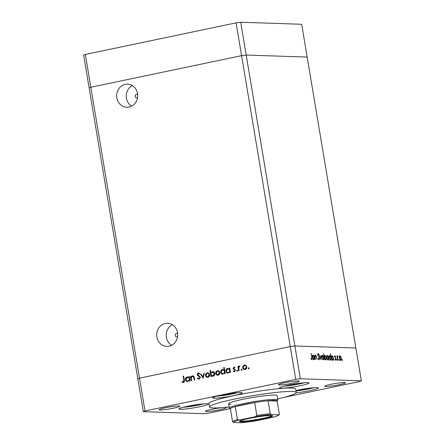 <?xml version="1.0" encoding="UTF-8"?>
<svg xmlns="http://www.w3.org/2000/svg" width="445" height="445" viewBox="0 0 445 445"><rect width="100%" height="100%" fill="white"/><g stroke="black" fill="none" stroke-linecap="round" stroke-linejoin="round"><path stroke-width="0.67" d="M137.65 94.585A1.758 1.596 -88.1 0 0 135.141 96.17A1.758 1.596 -88.1 0 0 137.549 97.538M177.661 333.7A1.758 1.596 -88.1 0 0 175.158 335.291A1.758 1.596 -88.1 0 0 177.566 336.654M165.295 323.471A11.564 10.508 91.9 0 1 167.581 323.276A11.564 10.508 91.9 0 1 177.677 333.922A11.564 10.508 91.9 0 1 169.1 346.193A11.564 10.508 91.9 0 1 166.814 346.394A11.564 10.508 91.9 0 1 156.718 335.747A11.564 10.508 91.9 0 1 165.295 323.471M129.083 107.073A11.564 10.508 -88.1 0 0 137.661 94.802A11.564 10.508 -88.1 0 0 127.57 84.155A11.564 10.508 -88.1 0 0 125.284 84.355A11.564 10.508 -88.1 0 0 116.707 96.626A11.564 10.508 -88.1 0 0 126.803 107.273A11.564 10.508 -88.1 0 0 129.083 107.073M283.726 397.413L359.671 381.504L361.346 380.798L355.855 347.996L294.879 345.971L290.268 346.577L241.585 55.664L90.819 87.248L241.585 55.664L246.196 55.052L241.585 55.664L236.095 22.862L240.706 22.25L301.682 24.275L307.172 57.077L246.196 55.052L307.172 57.077L355.855 347.996L294.879 345.971L290.268 346.577L139.502 378.167L85.329 54.446L236.095 22.862M361.346 380.798L300.369 378.773L295.758 379.379L290.268 346.577L139.502 378.167L137.828 378.873L139.502 378.167L144.992 410.969L143.318 411.675L204.294 413.7L208.905 413.088L230.071 408.655M143.318 411.675L89.145 87.954L90.819 87.248L89.145 87.954L83.654 55.152L85.329 54.446M300.369 378.773L240.706 22.25M132.299 85.579A11.564 10.508 -88.1 0 0 126.235 95.681A11.564 10.508 -88.1 0 0 131.62 106.166M171.631 345.287A11.564 10.508 91.9 0 1 166.246 334.801A11.564 10.508 91.9 0 1 172.315 324.694M230.427 408.911L229.492 408.249A24.609 2.231 -9.5 0 1 229.359 408.065A24.609 2.231 -9.5 0 1 248.182 402.703A24.609 2.231 -9.5 0 1 275.616 399.399A24.609 2.231 -9.5 0 1 277.903 399.944L277.179 395.627A24.609 2.231 170.5 0 0 274.893 395.082A24.609 2.231 170.5 0 0 247.459 398.386A24.609 2.231 170.5 0 0 228.635 403.749A24.609 2.231 170.5 0 0 230.922 404.294M277.724 398.881A43.944 3.983 170.5 0 0 296.248 392.434A43.944 3.983 170.5 0 0 292.17 391.461A43.944 3.983 170.5 0 0 243.181 397.368A43.944 3.983 170.5 0 0 209.567 406.941A43.944 3.983 170.5 0 0 213.644 407.915A43.944 3.983 170.5 0 0 229.181 407.003M296.248 392.434L295.669 388.98A43.944 3.983 170.5 0 0 291.592 388.012A43.944 3.983 170.5 0 0 242.603 393.914A43.944 3.983 170.5 0 0 208.989 403.487L209.567 406.941M296.125 392.829A14.941 1.352 170.5 0 0 311.088 390.36A14.941 1.352 170.5 0 0 318.492 387.923A14.941 1.352 170.5 0 0 317.101 387.589A14.941 1.352 170.5 0 0 295.931 390.521M207.008 403.71A14.941 1.352 170.5 0 0 190.354 405.718A14.941 1.352 170.5 0 0 178.923 408.972A14.941 1.352 170.5 0 0 180.314 409.3A14.941 1.352 170.5 0 0 196.968 407.297A14.941 1.352 170.5 0 0 208.399 404.038A14.941 1.352 170.5 0 0 207.008 403.71M240.701 392.607A14.941 1.352 170.5 0 0 224.046 394.615A14.941 1.352 170.5 0 0 212.615 397.875A14.941 1.352 170.5 0 0 214.006 398.203A14.941 1.352 170.5 0 0 230.66 396.195A14.941 1.352 170.5 0 0 242.091 392.941A14.941 1.352 170.5 0 0 240.701 392.607M307.695 382.617A14.941 1.352 170.5 0 0 291.041 384.625A14.941 1.352 170.5 0 0 279.61 387.879A14.941 1.352 170.5 0 0 281.001 388.207A14.941 1.352 170.5 0 0 297.655 386.199A14.941 1.352 170.5 0 0 309.086 382.945A14.941 1.352 170.5 0 0 307.695 382.617M160.089 409.945A10.547 0.957 -9.5 0 1 159.11 409.712A10.547 0.957 -9.5 0 1 167.175 407.414A10.547 0.957 -9.5 0 1 178.935 405.996A10.547 0.957 -9.5 0 1 179.913 406.229A10.547 0.957 -9.5 0 1 171.842 408.527A10.547 0.957 -9.5 0 1 160.089 409.945M325.729 386.477A10.547 0.957 -9.5 0 1 324.75 386.243A10.547 0.957 -9.5 0 1 332.816 383.946A10.547 0.957 -9.5 0 1 344.575 382.528A10.547 0.957 -9.5 0 1 345.554 382.761A10.547 0.957 -9.5 0 1 337.488 385.059A10.547 0.957 -9.5 0 1 325.729 386.477M225.215 407.531A10.547 0.957 170.5 0 0 213.455 408.949A10.547 0.957 170.5 0 0 205.39 411.247A10.547 0.957 170.5 0 0 206.369 411.48A10.547 0.957 170.5 0 0 218.128 410.062A10.547 0.957 170.5 0 0 226.194 407.765A10.547 0.957 170.5 0 0 225.215 407.531M298.289 380.992A10.547 0.957 170.5 0 0 286.536 382.405A10.547 0.957 170.5 0 0 278.464 384.703A10.547 0.957 170.5 0 0 279.443 384.936A10.547 0.957 170.5 0 0 291.202 383.523A10.547 0.957 170.5 0 0 299.268 381.226A10.547 0.957 170.5 0 0 298.289 380.992M315.666 355.605L315.221 356.757L315.422 359.527L314.682 355.11L315.049 355.917L315.616 355.066L316.69 357.329L317.068 359.582L316.295 356.49L315.666 355.605L314.81 355.778M318.587 359.293L319.093 359.187L319.427 358.18L317.752 354.843L318.147 353.452L319.004 354.498L318.859 354.865L318.225 354.075L317.98 354.826L319.655 358.197L319.199 359.805L318.192 358.459L318.359 358.158L319.154 359.182L318.37 359.343M318.225 354.075L317.385 354.242M321.056 359.716L319.427 355.271L320.839 358.514L321.179 355.327L321.056 359.716M321.913 357.558L321.907 356L322.497 355.294L323.337 356.045L323.854 357.624C324.032 359.02 323.838 359.766 323.265 359.866L321.913 357.558M326.691 357.719L326.686 356.161L327.281 355.455L328.115 356.206L328.632 357.78C328.816 359.176 328.616 359.927 328.043 360.022L326.691 357.719M332.982 356.534L333.817 360.139L333.455 359.365L332.832 360.183L331.464 357.852C331.297 356.462 331.497 355.716 332.07 355.611L332.732 356.584M342.383 360.5L342.216 359.493L342.511 360.005L342.383 360.5L342.511 360.005L342.105 360.088M342.083 359.988L342.172 359.499M339.346 358.136L339.346 356.579L339.935 355.872L340.775 356.623L341.293 358.203C341.471 359.599 341.276 360.344 340.703 360.444L339.346 358.136M339.051 360.389L338.884 359.382L339.185 359.894L339.051 360.389L339.185 359.894L338.773 359.977M338.756 359.877L338.84 359.393M337.622 356.334L337.872 360.272L336.898 355.85L337.238 356.506L337.805 355.95L337.755 356.417L336.809 356.506M336.976 360.322L336.809 359.315L337.104 359.821L336.976 360.322L337.104 359.821L336.698 359.91M336.676 359.81L336.765 359.321M335.079 356.25L335.068 357.24L336.053 359.02L335.719 360.278L335.079 359.66L335.163 359.26L335.613 359.738L335.825 359.037L334.707 356.851L334.99 355.711L335.575 356.35L335.48 356.729L335.079 356.25L334.267 356.417M335.168 359.827L334.874 359.894M330.552 356.49L330.34 353.858L331.375 360.055L331.019 359.287L330.39 360.1L329.027 357.769C328.855 356.378 329.055 355.633 329.634 355.533L330.318 356.54M324.778 359.026L323.649 353.636L324.31 356.228L324.928 355.377L326.296 357.702C326.469 359.093 326.263 359.844 325.684 359.944L324.555 359.07M314.059 355.905L314.893 359.51L314.537 358.737L313.909 359.554L312.546 357.224C312.373 355.833 312.574 355.088 313.152 354.982L313.808 355.955M311.211 359.048L311.723 358.943L311.817 357.396L311.144 353.375L312.062 357.463C312.334 358.676 312.251 359.376 311.817 359.56L311.077 358.842L311.138 358.381L311.761 358.937L310.977 359.104M191.044 377.021L192.429 375.825C193.564 375.791 194.192 376.431 194.304 377.749L194.682 380.008L194.187 380.108L193.614 377.037L192.435 376.387L191.261 377.844L191.65 380.642L191.161 380.742L190.421 376.331L190.911 376.225L191.044 377.021L192.785 375.791M193.113 376.37L192.435 376.387M199.199 379.218L197.307 378.25L197.719 377.844L199.093 378.6L200 377.349L197.513 375.408L197.052 374.557L198.17 372.86L199.805 373.578L199.421 374.039L198.22 373.494L197.541 374.423L200.495 377.254L198.82 379.257M199.46 378.612L198.87 378.623L199.46 378.612L200.367 377.366L200 377.349M200.367 377.366L197.88 375.424L197.419 374.568L198.487 372.832M198.809 373.483L198.22 373.494M203.209 378.222L200.567 374.201L201.101 374.089L202.97 377.026L203.766 373.533L204.299 373.422L203.209 378.222M207.576 377.36L205.818 375.491L206.102 373.806L207.515 372.754L208.794 373.149L209.606 374.607C209.723 376.031 209.161 376.932 207.91 377.316C206.619 377.466 205.801 376.854 205.451 375.48L205.735 373.794L207.643 372.699M207.91 377.316L207.392 377.366M217.794 375.218L216.036 373.349L216.32 371.67L217.733 370.613L219.012 371.013L219.824 372.465C219.941 373.889 219.379 374.79 218.128 375.174C216.837 375.324 216.02 374.712 215.669 373.338L215.953 371.653L217.861 370.557M218.128 375.174L217.611 375.224M228.363 373.032C227.061 373.166 226.238 372.548 225.882 371.169C225.782 369.751 226.355 368.844 227.612 368.454L229.386 369.011L229.247 368.193L229.742 368.087L230.482 372.504L229.987 372.61L229.859 371.848L227.868 373.077M228.057 373.071L226.249 371.186C226.149 369.762 226.722 368.855 227.979 368.471L228.107 368.41M248.711 368.766L248.171 368.36L248.544 367.759L249.083 368.165L248.605 368.777M295.758 379.379L144.992 410.969M244.789 369.567L243.026 367.692L243.315 366.012L244.722 364.961L246.002 365.356L246.814 366.814C246.931 368.232 246.369 369.139 245.117 369.517C243.832 369.673 243.009 369.055 242.659 367.681L242.948 366.001L244.85 364.906M245.117 369.517L244.6 369.567M241.596 370.257L241.051 369.851L241.424 369.25L241.969 369.656L241.485 370.268M239.149 370.691L238.654 370.791L237.919 366.38L238.409 366.274L238.52 366.925L239.377 365.99L239.833 366.051L239.638 366.58L238.737 367.67L239.149 370.691M237.224 371.175L236.684 370.768L237.057 370.168L237.597 370.574L237.118 371.18M234.782 371.213L234.237 371.219L234.782 371.213L235.372 370.351L233.686 369.178L233.391 368.532L234.215 367.164L233.847 367.153L234.977 367.564L234.71 368.009L233.937 367.692L233.514 368.399L235.494 370.218L234.532 371.736L233.286 371.38L233.542 370.902L234.415 371.202L235.005 370.34L233.024 368.521L234.053 367.131M235.077 368.026L233.937 367.692M234.532 371.736L234.209 371.764M223.145 374.123C221.849 374.262 221.02 373.639 220.664 372.265C220.564 370.841 221.143 369.94 222.394 369.55L224.174 370.14L223.735 367.503L224.23 367.403L225.265 373.6L224.775 373.7L224.647 372.938L222.656 374.167M222.839 374.167L221.032 372.276C220.931 370.857 221.51 369.951 222.761 369.561L222.862 369.506M210.847 372.877L212.343 371.653C213.639 371.514 214.468 372.137 214.818 373.511C214.924 374.935 214.345 375.841 213.088 376.231L211.319 375.675L211.453 376.492L210.958 376.598L209.923 370.396L210.418 370.296L210.847 372.877L212.832 371.614M213.088 376.231L212.599 376.275M187.912 381.504C186.611 381.643 185.787 381.026 185.432 379.646C185.331 378.228 185.904 377.321 187.161 376.932L188.936 377.482L188.797 376.67L189.292 376.565L190.032 380.981L189.537 381.081L189.409 380.319L187.417 381.549M187.606 381.549L185.799 379.657C185.698 378.239 186.271 377.332 187.529 376.943L187.657 376.882M183.418 382.528L181.977 382.105L182.189 381.582L183.346 381.899L183.841 380.186L183.168 376.164L183.663 376.058L184.347 380.141C184.697 381.32 184.391 382.116 183.418 382.528L183.095 382.555M182.967 381.888L183.346 381.899M249.078 368.777L248.171 368.36M248.538 368.371L248.911 367.77M243.315 366.012L242.948 366.001M244.722 364.961L245.028 364.917M243.026 367.692L242.659 367.681M245.395 368.988L244.661 369.011L245.395 368.988L246.691 366.93C246.424 365.885 245.796 365.406 244.811 365.506M246.324 366.919C246.057 365.873 245.429 365.395 244.444 365.49L243.154 367.581C243.421 368.627 244.044 369.094 245.028 368.977L246.324 366.919L246.691 366.93M245.167 365.473L244.444 365.49M241.963 370.268L241.051 369.851M241.418 369.862L241.791 369.261M239.01 370.718L238.286 366.391L237.919 366.38M239.744 366.001L238.52 366.925M237.591 371.186L236.684 370.768M237.052 370.78L237.424 370.179M234.899 371.747L233.286 371.38M233.653 371.391L233.814 371.091M235.372 370.351L235.005 370.34M235.166 369.962L234.799 369.951M234.482 369.634L234.115 369.623M233.686 369.178L233.319 369.161M233.391 368.532L233.024 368.521M229.386 369.011L229.754 369.022L229.614 368.204L229.247 368.193M230.343 372.537L230.226 371.859L229.859 371.848M226.249 371.186L225.882 371.169M227.979 368.471L228.291 368.427M228.652 372.498L227.929 372.515L228.652 372.498C229.631 372.209 230.076 371.514 229.987 370.424C229.715 369.356 229.08 368.888 228.074 369.011M229.62 370.412C229.347 369.344 228.713 368.877 227.707 369L226.377 371.074C226.661 372.12 227.3 372.587 228.285 372.482C229.264 372.192 229.709 371.503 229.62 370.412L229.987 370.424M228.48 368.972L227.707 369M224.174 370.14L224.547 370.151L224.102 367.514L223.735 367.503M225.126 373.628L225.014 372.949L224.647 372.938M221.032 372.276L220.664 372.265M222.761 369.561L223.045 369.522M223.44 373.589L222.711 373.611L223.44 373.589C224.413 373.299 224.859 372.61 224.775 371.514C224.503 370.451 223.863 369.979 222.862 370.101M224.402 371.503C224.135 370.44 223.496 369.967 222.494 370.09L221.159 372.165C221.449 373.21 222.083 373.683 223.073 373.578C224.046 373.288 224.491 372.599 224.402 371.503L224.775 371.514M223.268 370.068L222.494 370.09M216.32 371.67L215.953 371.653M217.733 370.613L218.039 370.574M216.036 373.349L215.669 373.338M218.4 374.646L217.672 374.668L218.4 374.646L219.702 372.587C219.43 371.536 218.807 371.063 217.822 371.158M219.335 372.571C219.062 371.525 218.439 371.052 217.455 371.147L216.159 373.238C216.431 374.278 217.054 374.746 218.033 374.634L219.335 372.571L219.702 372.587M218.178 371.124L217.455 371.147M211.314 376.52L210.29 370.412L209.923 370.396M212.71 371.67L213.016 371.625M212.782 376.275L211.319 375.675M214.696 373.628L212.421 372.198C211.442 372.493 210.997 373.183 211.086 374.278C211.353 375.341 211.992 375.814 212.994 375.686L213.361 375.702L214.696 373.628L212.788 372.215M213.361 375.702L212.994 375.686L214.329 373.611M213.138 372.181L212.421 372.198M206.102 373.806L205.735 373.794M207.515 372.754L207.821 372.715M205.818 375.491L205.451 375.48M208.182 376.787L207.453 376.809L208.182 376.787L209.484 374.723C209.211 373.678 208.588 373.205 207.604 373.299M209.111 374.712C208.844 373.666 208.221 373.194 207.237 373.288L205.94 375.38C206.207 376.42 206.836 376.887 207.815 376.77L209.111 374.712L209.484 374.723M207.96 373.266L207.237 373.288M203.282 377.894L200.934 374.217L200.567 374.201M203.766 373.533L204.133 373.544L203.337 377.037L202.97 377.026M199.01 379.246L197.307 378.25M200.072 376.809L199.705 376.798M197.88 375.424L197.513 375.408M197.419 374.568L197.052 374.557M199.788 374.056L198.587 373.505M191.511 380.67L190.788 376.342L190.421 376.331M194.543 380.036L193.981 377.054L193.614 377.037M193.981 377.054L192.802 376.398M188.936 377.482L189.303 377.499L189.164 376.681L188.797 376.67M189.893 381.009L189.776 380.33L189.409 380.319M185.799 379.657L185.432 379.646M187.529 376.943L187.84 376.898M188.202 380.97L187.479 380.992L188.202 380.97C189.181 380.681 189.626 379.991 189.537 378.895C189.264 377.833 188.63 377.36 187.623 377.482M189.169 378.884C188.897 377.822 188.263 377.349 187.256 377.471L185.927 379.552C186.21 380.592 186.85 381.065 187.835 380.959C188.814 380.67 189.259 379.98 189.169 378.884L189.537 378.895M188.029 377.449L187.256 377.471M183.713 381.91L184.208 380.197L183.54 376.175L183.168 376.164M183.785 382.539L181.977 382.105M182.344 382.116L182.5 381.727M339.151 356.039L339.986 356.79M340.458 356.69L340.775 356.623M340.508 359.933L340.364 360.322M340.063 360.016L340.609 359.899L341.065 358.197L340.03 356.417L339.162 356.59M339.351 356.556L339.88 356.445M339.357 358.197L340.698 359.894L339.913 360.055M340.03 356.417L339.579 358.147M337.327 356.05L337.805 355.95M337.249 356.412L337.577 356.345M335.291 356.412L335.575 356.35M334.668 356.339L335.029 356.261M335.041 357.78L335.408 357.702M335.552 358.397L335.853 358.336M333.077 359.443L333.455 359.365M332.671 359.532L332.042 360.344M331.625 355.9L331.914 356.2M332.198 359.755L332.749 359.638L333.216 357.93L332.165 356.156L331.291 356.328M331.475 356.3L332.009 356.189M331.475 357.914L332.838 359.632L332.053 359.794M332.165 356.156L331.697 357.863M330.641 359.365L331.019 359.287M330.234 359.449L329.606 360.266M329.183 355.828L329.461 356.122M329.762 359.671L330.307 359.56L330.78 357.852L329.728 356.072L328.849 356.245M329.039 356.217L329.567 356.106M329.039 357.83L330.396 359.549L329.611 359.716M329.728 356.072L329.261 357.786M326.497 355.616L327.331 356.367M327.804 356.267L328.115 356.206M327.848 359.516L327.709 359.905M327.403 359.593L327.954 359.482L328.404 357.78L327.37 355.994L326.502 356.167M326.691 356.139L327.22 356.028M326.702 357.774L328.043 359.471L327.259 359.638M327.37 355.994L326.919 357.73M324.488 355.672L324.767 355.961M325.495 359.432L325.351 359.821M324.322 357.674L325.684 359.393L324.9 359.56M325.056 359.516L325.595 359.404L326.063 357.691L325.017 355.917L324.144 356.089M325.017 355.917L324.544 357.624M324.344 356.056L324.861 355.95M321.713 355.46L322.547 356.211M323.02 356.111L323.337 356.045M323.07 359.354L322.925 359.744M322.625 359.438L323.17 359.321L323.626 357.619L322.592 355.839L321.724 356.006M321.913 355.978L322.441 355.867M321.919 357.619L323.259 359.315L322.475 359.477M322.592 355.839L322.141 357.569M318.703 354.565L319.004 354.498M317.708 354.181L318.125 354.092M318.003 355.672L318.281 355.611M318.386 356.295L318.726 356.228M318.904 359.232L318.815 359.605M315.082 355.727L315.538 355.633M314.159 358.82L314.537 358.737M313.747 358.904L313.124 359.716M312.702 355.271L312.991 355.572M313.28 359.126L313.825 359.009L314.292 357.302L313.247 355.527L312.368 355.7M312.557 355.672L313.085 355.561M312.557 357.285L313.914 359.004L313.13 359.165M313.247 355.527L312.774 357.24M311.433 359.009L311.4 359.304M311.133 358.937L311.539 358.848M241.09 421.821A16.788 1.524 -9.5 0 1 239.577 421.304A16.788 1.524 -9.5 0 1 253.11 417.655A16.788 1.524 -9.5 0 1 271.083 415.535A16.788 1.524 -9.5 0 1 272.551 415.786A16.788 1.524 -9.5 0 1 260.536 419.429A16.788 1.524 -9.5 0 1 241.09 421.821M240.044 420.959A16.259 1.474 170.5 0 0 241.474 421.204A16.259 1.474 170.5 0 0 258.923 419.146A16.259 1.474 170.5 0 0 271.995 415.613M277.903 399.944A24.609 2.231 -9.5 0 1 277.836 400.161L277.168 401.084M270.243 413.716L271.261 414.612A22.851 2.069 170.5 0 0 255.124 416.743L256.837 415.491A23.73 2.153 -9.5 0 1 270.243 413.716L268.079 400.767L277.163 401.073A23.73 2.153 170.5 0 0 274.977 400.428A23.73 2.153 170.5 0 0 268.079 400.767A23.73 2.153 170.5 0 0 254.673 402.541L235.249 406.608A23.73 2.153 170.5 0 0 230.388 408.666A23.73 2.153 170.5 0 0 230.499 408.961M256.837 415.491L254.673 402.541A23.73 2.153 170.5 0 0 235.249 406.608L237.413 419.557L239.421 420.03A22.851 2.069 170.5 0 0 233.569 422.505L240.912 422.75A22.851 2.069 170.5 0 0 257.049 420.62L272.757 417.327A22.851 2.069 170.5 0 0 278.603 414.851L271.261 414.612M233.569 422.505L232.551 421.615A23.73 2.153 -9.5 0 1 237.413 419.557M230.388 408.666L232.551 421.615M257.049 420.62L240.912 422.75M278.603 414.851L279.332 414.017L279.31 414.406C279.249 415.185 277.152 416.142 273.024 417.265L272.757 417.327M277.163 401.073L279.332 414.017M255.124 416.743L239.421 420.03M296.771 390.337L307.69 388.802L310.009 388.107M307.623 388.418L307.69 388.802M287.364 385.359L298.284 383.824L300.603 383.128M298.222 383.445L298.284 383.824M220.37 395.355L231.289 393.819L233.608 393.124M231.222 393.441L231.289 393.819M186.678 406.457L197.597 404.922L199.916 404.227M197.536 404.538L197.597 404.922M198.921 376.053L198.553 376.042M194.209 378.044L193.842 378.033M184.208 380.197L183.841 380.186M313.953 387.706L302.305 390.098L295.997 390.938A13.534 1.229 170.5 0 0 302.316 390.093A13.534 1.229 170.5 0 0 313.886 387.712M283.899 386.177A13.534 1.229 170.5 0 0 292.91 385.114A13.534 1.229 170.5 0 0 304.48 382.733M216.904 396.172A13.534 1.229 170.5 0 0 225.915 395.11A13.534 1.229 170.5 0 0 237.485 392.729M183.212 407.27A13.534 1.229 170.5 0 0 192.223 406.207A13.534 1.229 170.5 0 0 203.793 403.826M239.46 366.547L239.827 366.558M183.162 381.916L183.529 381.927M229.359 408.065L228.635 403.749M283.827 386.193L292.899 385.125L304.552 382.728M216.832 396.189L225.904 395.116L237.558 392.724M183.14 407.292L192.212 406.218L203.866 403.821"/></g></svg>
